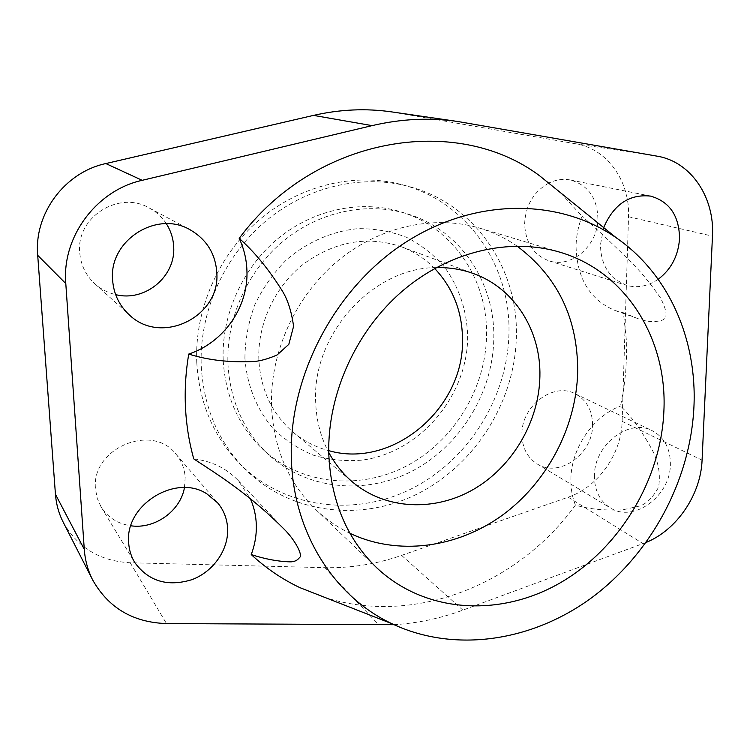 <?xml version="1.0" encoding="UTF-8"?>
<svg xmlns="http://www.w3.org/2000/svg" width="750" height="750" viewBox="0 0 750 750"><rect width="100%" height="100%" fill="white"/><g stroke="black" fill="none" stroke-linecap="round" stroke-linejoin="round"><path stroke-width="0.56" stroke-dasharray="3.75 2.81" d="M623.428 312.75L635.569 317.728C646.106 322.041 655.294 322.734 663.131 319.828L665.644 316.753C666.881 313.425 665.166 307.134 660.506 297.891C649.669 282.431 639.694 270.375 630.581 261.741C612.112 243.309 595.941 228.169 582.066 216.319C578.297 226.013 576.291 235.95 576.038 246.15C576.928 278.663 590.034 300.15 615.356 310.613L623.428 312.75L626.269 339.216L626.541 355.941L625.669 372.694L623.663 389.419L620.541 406.022C632.062 417.159 643.013 432.553 653.372 452.203C657.122 460.772 660.994 471.169 658.622 487.087C653.175 497.119 646.969 503.409 639.994 505.95L622.659 509.859C604.462 510.656 588.703 509.081 575.409 505.125C518.503 584.072 415.069 626.166 325.097 597.516M517.041 246.084C505.65 238.219 493.2 232.238 479.681 228.141C433.903 214.416 378.741 226.453 336.816 261.637C295.003 296.925 269.775 353.175 271.528 406.397C273.722 448.603 288.516 483.047 315.9 509.709C326.137 519.431 337.491 527.297 349.959 533.306M434.681 268.5C425.166 258.806 413.991 251.55 401.156 246.713C367.613 235.509 335.138 241.237 303.722 263.888C275.034 286.35 257.597 323.569 258.834 359.372C260.541 389.625 272.006 413.925 293.222 432.272C303.769 441.038 315.6 447.159 328.725 450.637M436.256 267.628C373.266 267.262 312.169 334.097 315.656 401.466C316.219 420.038 320.587 437.034 328.753 452.438M244.903 358.078C246.797 384.872 256.716 409.387 273.038 428.447C284.944 440.053 298.453 448.988 313.566 455.25C329.241 459.834 345.309 461.475 361.753 460.162C419.831 452.719 467.719 396.084 467.681 336.328C466.894 310.547 459.206 287.494 444.628 267.169C433.884 254.831 421.209 244.894 406.613 237.338C391.181 231.394 374.925 228.506 357.853 228.666C332.147 231.169 307.116 242.044 286.275 260.016C273.3 273.15 262.8 288.094 254.766 304.856C248.409 322.256 245.128 339.994 244.903 358.078M166.35 223.725C162 217.059 156.281 211.8 149.203 207.975C119.025 190.059 75.919 217.247 79.734 252.6C80.766 265.003 85.819 275.4 94.875 283.8C100.884 289.163 107.803 292.762 115.631 294.609M548.719 183.15C533.728 191.653 525.694 205.106 524.634 223.519C525.366 242.475 533.438 254.897 548.85 260.784C571.35 268.734 597.947 245.691 597.9 218.728C597.272 198.019 588.113 185.109 570.431 180.009C563.288 178.631 556.2 179.606 549.188 182.925M603.666 227.587L600.525 244.359C600.478 259.331 605.4 271.003 615.281 279.384L626.072 285.197C637.097 288.375 647.803 286.406 658.2 279.272M184.462 487.613L185.175 477.591C184.669 468.675 181.575 460.837 175.903 454.078C152.166 422.578 90.788 448.481 95.503 489.131L97.228 498.375L101.053 506.85C107.878 517.528 117.806 523.837 130.838 525.788M592.566 425.156C592.472 410.428 586.631 399.938 575.034 393.703C553.331 381.919 521.269 406.106 521.925 434.25C522.141 447.628 527.194 457.509 537.084 463.884C558.872 478.266 592.884 454.163 592.566 425.156M594.412 475.303L594.403 475.706C594.431 490.331 599.719 501.047 610.247 507.844C633.431 523.172 670.247 496.359 670.369 464.747C670.528 448.669 664.434 437.297 652.097 430.631C629.138 418.106 594.412 444.637 594.412 475.303M193.763 458.888C211.669 461.091 226.444 468.263 238.097 480.403L250.378 498.787M575.409 505.125C572.222 497.128 570.722 488.456 570.891 479.1C571.134 448.453 593.081 416.212 620.541 406.022M493.809 337.762C494.822 282.478 460.359 229.997 407.784 214.003C367.734 201.516 319.828 211.181 283.678 240.797C247.631 270.497 226.106 318.328 227.953 364.041C230.147 400.725 243.516 430.781 268.059 454.191C307.162 490.453 366.788 495.487 414.028 470.1C461.334 444.628 493.284 391.575 493.809 337.762M223.191 360.197C221.325 314.981 242.587 267.703 278.25 238.35C314.025 209.091 361.453 199.547 401.147 211.931C453.263 227.784 487.509 279.741 486.572 334.481C486.131 387.75 454.5 440.25 407.634 465.403C360.825 490.481 301.734 485.4 262.978 449.456C238.65 426.244 225.384 396.497 223.191 360.197M196.781 362.775C199.341 403.106 213.6 436.688 239.559 463.528C284.831 509.25 356.194 517.2 412.838 488.091C469.566 458.897 508.153 396.244 508.969 332.297C510.478 265.397 467.25 201.478 401.803 184.612C355.087 172.209 300.272 184.941 259.247 219.9C218.353 254.972 194.353 310.2 196.781 362.775M201.272 366.675C203.831 407.447 218.203 441.366 244.397 468.45C290.081 514.575 362.091 522.478 419.241 492.994C476.494 463.425 515.484 400.125 516.394 335.531C518.006 267.966 474.516 203.409 408.478 186.384C361.341 173.878 305.972 186.769 264.497 222.15C223.153 257.644 198.863 313.528 201.272 366.675M560.559 192.731L582.066 216.319M646.172 542.419L462.881 610.134C440.512 618.394 417.562 623.25 394.031 624.703M63.197 522.188C77.578 547.659 99.909 561.178 130.2 562.753L324.478 567.666C350.831 568.219 376.537 564.122 401.597 555.375L568.172 497.184C598.003 487.172 621.469 454.069 622.125 421.359L628.528 216.731C630.131 181.472 607.406 148.837 575.831 143.803L657.028 156.15M575.831 143.803L391.772 111.909M568.172 497.184L643.078 543.638M622.125 421.359L702.075 460.172M401.597 555.375L462.881 610.134M324.478 567.666L379.088 625.087M130.2 562.753L166.481 623.569M397.341 112.8L463.856 122.475M628.528 216.731L712.463 236.147M315.9 509.709L376.462 567.534M293.222 432.272L352.838 482.297M149.203 207.975L190.022 229.744M570.431 180.009L650.616 196.106M175.903 454.078L217.613 502.819M575.034 393.703L652.097 430.631M238.097 480.403L283.884 528.938M401.147 211.931L407.784 214.003M239.559 463.528L244.397 468.45M401.803 184.612L408.478 186.384M262.978 449.456L268.059 454.191M615.356 310.613L635.569 317.728M537.084 463.884L610.247 507.844M101.053 506.85L134.691 562.416M548.85 260.784L626.072 285.197M94.875 283.8L129.244 314.822M401.156 246.713L474.113 273.806M479.681 228.141L559.884 252.197"/><path stroke-width="1.12" d="M325.097 597.516L299.784 587.597C282.122 579.188 265.931 568.181 251.231 554.559C264.919 559.041 277.762 561.469 289.772 561.844C294.131 561.975 297.403 560.513 299.597 557.456C303.197 555.553 295.05 539.784 283.884 528.938C248.878 493.95 219.234 475.566 193.763 458.888C189.141 442.406 186.375 425.316 185.484 407.616C184.622 389.906 185.7 372.056 188.728 354.066C208.359 360.291 230.512 362.747 255.206 361.425C262.059 360.553 269.372 358.387 277.134 354.928L288.825 344.334L293.588 326.306C291.478 310.894 287.409 298.612 281.381 289.462C268.106 268.5 254.044 251.466 239.194 238.369C243.909 248.484 246.488 259.125 246.919 270.281C248.663 306.769 223.856 342.591 188.728 354.066M291.337 458.241C293.241 533.325 334.575 596.897 392.053 623.766C455.278 653.597 532.95 641.138 592.181 597.347C651.328 553.191 690.384 480.366 693.928 407.072C697.2 340.031 669.197 274.378 616.481 237.956C559.528 198.112 474.975 197.344 404.916 242.775C334.931 288.131 288.656 376.219 291.337 458.241M349.959 533.306C397.95 556.144 457.097 547.941 502.125 515.381C547.087 482.569 576.225 427.462 577.688 372.141C578.006 318.722 557.794 276.703 517.041 246.084M663.9 410.887C661.013 480.066 619.509 548.756 559.697 583.144C499.969 617.391 425.044 613.509 376.462 567.534C346.65 538.528 330.759 500.512 328.772 453.488C327.413 394.163 355.997 330.825 402.581 290.916C449.297 251.109 510.122 237.263 559.884 252.197C626.419 271.669 667.453 339.506 663.9 410.887M328.725 450.637C392.784 469.247 464.334 408.084 462.506 339.337C462.262 311.578 452.981 287.963 434.681 268.5M328.753 452.438C335.034 464.128 343.069 474.075 352.838 482.297C386.072 510.019 435.038 511.8 473.897 489.141C512.775 466.388 539.081 421.425 539.897 376.369C541.031 331.172 515.016 288.666 474.113 273.806C462.141 269.372 449.522 267.319 436.256 267.628M115.631 294.609C145.059 302.288 176.053 276.281 173.663 246.459C173.212 238.256 170.775 230.681 166.35 223.725M216.797 272.484C215.428 253.575 206.512 239.325 190.022 229.744C156.731 209.916 108.572 240.628 112.613 280.125C113.7 293.972 119.241 305.541 129.244 314.822C161.213 345.966 220.303 316.791 216.816 272.981L216.797 272.484M549.188 182.925L548.719 183.15M658.2 279.272C671.213 269.363 678.328 255.787 679.547 238.566C679.219 215.784 669.581 201.638 650.616 196.106C629.438 193.847 613.781 204.338 603.666 227.587M206.906 493.884C175.931 473.353 124.594 504.862 128.672 542.916C129.141 550.012 131.147 556.509 134.691 562.416C148.491 581.297 167.531 587.053 191.803 579.703C213.272 571.734 228.572 549.891 227.634 528.638C227.137 518.812 223.8 510.206 217.613 502.819L206.906 493.884M250.378 498.787C253.978 506.897 255.947 515.466 256.303 524.494C256.641 534.656 254.953 544.678 251.231 554.559M239.194 238.369C314.766 136.2 456.347 113.447 539.419 175.631L560.559 192.731M394.031 624.703L166.481 623.569C133.106 622.463 108.525 607.959 92.728 580.069C87.891 570.553 85.078 560.306 84.281 549.319L65.794 283.556C61.688 237.028 96.45 190.294 142.191 180.319L372.066 125.625C401.241 118.809 429.816 117.441 457.791 121.5L657.028 156.15C690.984 161.578 714.797 197.419 712.463 236.147L702.075 460.172C700.809 494.634 676.912 529.903 646.172 542.419M130.838 525.788C154.819 529.416 180.488 510.947 184.462 487.613M457.791 121.5L391.772 111.909C366.122 108.188 340.031 109.35 313.509 115.388L105.834 163.556C64.763 172.284 33.844 213.741 37.706 255.347L55.444 494.288C56.212 504.216 58.8 513.516 63.197 522.188L92.728 580.069M55.444 494.288L84.281 549.319M37.706 255.347L65.794 283.556M105.834 163.556L142.191 180.319M313.509 115.388L372.066 125.625M392.053 623.766L299.784 587.597M616.481 237.956L539.419 175.631"/></g></svg>
